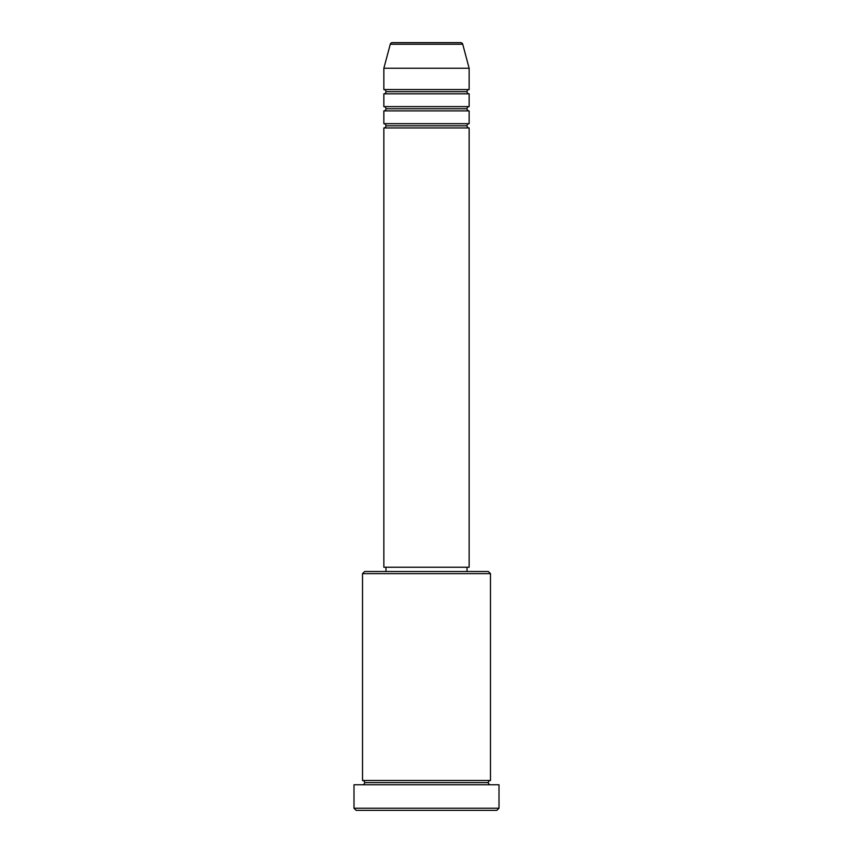 <?xml version="1.0" encoding="UTF-8"?>
<svg xmlns="http://www.w3.org/2000/svg" width="853" height="853" viewBox="0 0 853 853"><rect width="100%" height="100%" fill="white"/><g stroke="black" fill="none" stroke-linecap="round" stroke-linejoin="round"><path stroke-width="1.28" d="M460.652 42.65L392.348 42.65A2.132 2.132 0 0 0 390.279 44.228L462.721 44.228A2.132 2.132 0 0 0 460.652 42.65L392.348 42.65A2.132 2.132 0 0 0 390.279 44.228L383.85 68.24L469.15 68.24L462.721 44.228L390.279 44.228L383.85 68.24L383.85 89.565A2.132 2.132 0 0 1 385.982 91.697A2.132 2.132 0 0 1 383.85 93.83L383.85 106.625A2.132 2.132 0 0 1 385.982 108.757A2.132 2.132 0 0 1 383.85 110.89L383.85 123.685A2.132 2.132 0 0 1 385.982 125.817A2.132 2.132 0 0 1 383.85 127.95L383.85 567.245L469.15 567.245L469.15 127.95A2.132 2.132 0 0 1 467.017 125.817A2.132 2.132 0 0 1 469.139 123.685L469.15 110.89A2.132 2.132 0 0 1 467.017 108.757A2.132 2.132 0 0 1 469.139 106.625L469.15 93.83A2.132 2.132 0 0 1 467.017 91.697A2.132 2.132 0 0 1 469.139 89.565L469.15 68.24L383.85 68.24L383.85 89.565L469.15 89.565A2.132 2.132 0 0 0 467.017 91.697L385.982 91.697A2.132 2.132 0 0 0 383.85 89.565L469.15 89.565L469.15 68.24L462.721 44.228A2.132 2.132 0 0 0 460.652 42.65M490.475 573.642L488.342 571.51L364.657 571.51L362.525 573.642L490.475 573.642L362.525 573.642L362.525 780.495A2.132 2.132 0 0 1 364.657 782.627A2.132 2.132 0 0 1 362.525 784.76A2.132 2.132 0 0 0 364.657 782.627A2.132 2.132 0 0 0 362.525 780.495L490.475 780.495L490.475 573.642L490.475 780.495A2.132 2.132 0 0 0 488.342 782.627A2.132 2.132 0 0 1 490.475 780.495L362.525 780.495L362.525 573.642L364.657 571.51L488.342 571.51L490.475 573.642M353.995 808.217L356.127 810.35L496.872 810.35L499.005 808.217L353.995 808.217L499.005 808.217L499.005 784.76L353.995 784.76L353.995 808.217L353.995 784.76L499.005 784.76L499.005 808.217L496.872 810.35L356.127 810.35L353.995 808.217M490.475 784.76A2.132 2.132 0 0 1 488.342 782.627L364.657 782.627L488.342 782.627A2.132 2.132 0 0 0 490.475 784.76M383.85 123.685L469.15 123.685A2.132 2.132 0 0 0 467.017 125.817L385.982 125.817A2.132 2.132 0 0 0 383.85 123.685L383.85 110.89A2.132 2.132 0 0 0 385.982 108.757A2.132 2.132 0 0 0 383.85 106.625L469.15 106.625A2.132 2.132 0 0 0 467.017 108.757L385.982 108.757L467.017 108.757A2.132 2.132 0 0 0 469.139 110.89L383.85 110.89L469.15 110.89L469.15 123.685L383.85 123.685M469.15 127.95L383.85 127.95A2.132 2.132 0 0 0 385.982 125.817L467.017 125.817A2.132 2.132 0 0 0 469.139 127.95L469.15 567.245L383.85 567.245L383.85 127.95L469.15 127.95M467.017 571.51L467.017 567.245L467.017 571.51M385.982 567.245L385.982 571.51L385.982 567.245M469.15 93.83L383.85 93.83A2.132 2.132 0 0 0 385.982 91.697L467.017 91.697A2.132 2.132 0 0 0 469.139 93.83L469.15 106.625L383.85 106.625L383.85 93.83L469.15 93.83"/></g></svg>
